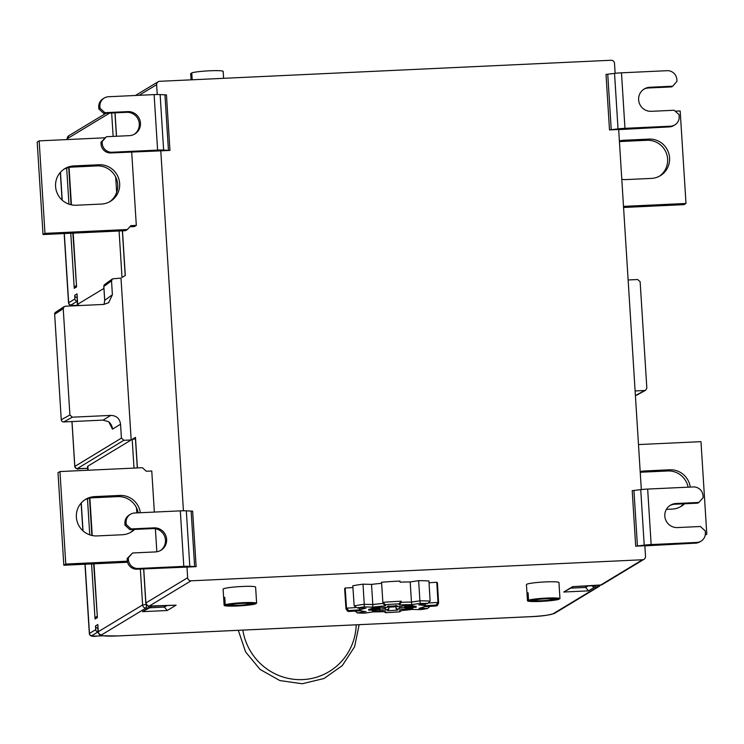 <?xml version="1.0" encoding="UTF-8"?>
<svg xmlns="http://www.w3.org/2000/svg" width="744" height="744" viewBox="0 0 744 744"><rect width="100%" height="100%" fill="white"/><g stroke="black" fill="none" stroke-linecap="round" stroke-linejoin="round"><path stroke-width="1.12" d="M109.442 201.894A19.781 19.4 58.9 0 0 97.027 165.921L71.843 167.102A19.781 19.4 58.9 0 0 63.845 169.269M76.269 205.232A19.781 19.4 -121.1 0 1 64.802 168.646A19.781 19.4 -121.1 0 1 73.796 165.921L98.971 164.75A19.781 19.4 -121.1 0 1 110.438 201.326A19.781 19.4 -121.1 0 1 101.444 204.061L76.269 205.232M131.697 151.971L136.31 225.395L134.357 226.576L129.809 226.781M136.31 225.395L130.823 225.646L127.391 229.524L125.438 230.696L43.022 234.546L37.2 142.039L39.153 140.867L104.923 137.798M102.998 420.109L63.724 421.941L72.345 417.189L110.81 415.403C116.483 415.608 119.728 418.547 120.547 424.219L121.421 438.095L123.857 440.299L131.177 439.974L120.993 278.098L112.456 278.87L111.526 280.86L112.4 294.745L108.55 302.808M80.333 305.514A23.269 2.139 -3.6 0 1 77.348 304.659A23.269 2.139 -3.6 0 1 77.674 304.268L103.937 288.402M76.892 297.479A2.325 2.279 -121.1 0 1 74.679 295.275L74.912 298.976A2.325 2.279 58.9 0 0 77.125 301.181M122.481 230.835L125.29 275.503L122.007 277.484L119.087 230.993M615.13 73.321L614.507 63.342A3.255 3.199 58.9 0 0 611.094 60.255L159.625 81.31A3.255 3.199 58.9 0 0 156.631 84.695L157.244 94.525M102.235 143.415A9.309 9.123 58.9 0 0 111.972 152.241L157.607 150.111L154.12 94.609L108.485 96.739A9.309 9.123 58.9 0 0 99.91 106.42L100.022 108.271L104.895 112.679L127.791 111.609A12.099 11.867 -121.1 0 1 134.803 133.994A12.099 11.867 -121.1 0 1 129.298 135.659L106.411 136.729L102.123 141.565L102.235 143.415L101.063 144.122A9.309 9.123 -121.1 0 0 110.81 152.948L160.788 150.837L183.433 510.775M128.424 559.674A9.309 9.123 58.9 0 0 138.161 568.49L183.796 566.37L180.308 510.868L134.673 512.997A9.309 9.123 58.9 0 0 126.099 522.669L126.21 524.52L131.083 528.928L153.98 527.868A12.099 11.867 -121.1 0 1 160.992 550.244A12.099 11.867 -121.1 0 1 155.487 551.918L132.599 552.978L128.312 557.823L128.424 559.674L127.252 560.381A9.309 9.123 -121.1 0 0 136.989 569.197L186.977 567.086L187.646 577.725A3.255 3.199 58.9 0 0 191.059 580.813L149.293 606.044L175.445 605.17M137.287 467.948L135.371 437.491A6.984 0.642 -3.6 0 1 135.473 437.379L132.19 439.36L135.464 438.904M97.697 628.169A2.325 2.279 -121.1 0 1 95.483 625.964L95.716 629.666A2.325 2.279 58.9 0 0 97.929 631.87M131.177 439.974L87.857 466.144A23.269 2.139 176.4 0 0 87.532 466.534L87.764 470.255M66.672 168.06L68.95 204.163M70.773 233.244L74.242 288.337A2.325 2.279 58.9 0 1 75.33 286.235L76.158 285.743M127.336 561.181L65.779 564.054L59.957 471.557L142.374 467.706L146.27 471.24L151.767 470.98L154.352 512.077M155.394 528.733L156.845 551.769M87.476 498.75L89.754 534.852M91.577 563.933L95.046 619.027A2.325 2.279 58.9 0 1 96.134 616.925L96.962 616.432M72.345 417.189L69.908 414.985L63.221 308.63L64.226 306.575L65.36 306.212L103.825 304.417L108.698 302.706M97.948 632.112L97.827 624.551L98.273 631.721A23.269 2.139 176.4 0 0 97.948 632.112C99.408 635.125 100.97 636.353 102.616 635.785L117.961 635.934L530.054 616.711A3.255 0.567 87.3 0 1 529.998 616.702M573.159 586.625L600.761 584.989L642.518 559.758L191.059 580.813M430.413 606.007L427.493 608.536L419.021 608.313A32.448 2.985 176.4 0 0 424.461 606.713L437.295 605.635L438.607 603.049L437.416 582.915A46.472 4.278 176.4 0 0 436.784 582.273L429.046 582.757M419.597 604.76L427.614 603.561L430.116 601.133L428.935 580.999A46.472 4.278 176.4 0 0 418.639 580.664L410.186 581.957A34.838 3.209 176.4 0 0 400.067 582.171L399.993 581.073A46.472 4.278 176.4 0 0 381.542 582.236L381.607 583.333A34.838 3.209 176.4 0 0 371.535 584.393L362.998 584.17A46.472 4.278 176.4 0 0 352.814 585.788L354.172 605.904L357.39 607.997L365.062 608.192M352.935 587.546L345.188 588.039A46.472 4.278 176.4 0 0 344.639 588.755L345.979 608.871L347.606 611.27L360.068 610.759M528.138 593.359L527.003 593.405A16.284 1.497 176.4 0 0 527.003 593.405L526.445 584.579A16.284 1.497 -3.6 0 1 526.678 584.31A16.284 1.497 -3.6 0 1 544.022 581.985A16.284 1.497 -3.6 0 1 558.958 582.533L559.507 591.322A16.284 1.497 176.4 0 0 559.497 591.285L559.972 598.688A16.284 1.497 176.4 0 0 546.449 598.092A16.284 1.497 176.4 0 0 528.566 600.148L528.101 592.754A16.284 1.497 176.4 0 0 527.226 593.098A16.284 1.497 176.4 0 0 526.994 593.368L527.468 600.808A16.284 1.497 176.4 0 0 540.99 601.394A16.284 1.497 176.4 0 0 558.874 599.348L558.837 598.734M223.656 597.944L223.107 589.155A16.284 1.497 -3.6 0 1 223.33 588.885A16.284 1.497 -3.6 0 1 240.684 586.551A16.284 1.497 -3.6 0 1 255.62 587.109L256.168 595.898A16.284 1.497 176.4 0 0 256.159 595.86L256.624 603.263A16.284 1.497 176.4 0 0 243.111 602.668A16.284 1.497 176.4 0 0 225.227 604.723L224.753 597.32A16.284 1.497 176.4 0 0 223.888 597.664A16.284 1.497 176.4 0 0 223.656 597.944A16.284 1.497 176.4 0 0 223.665 597.981L224.13 605.384A16.284 1.497 176.4 0 0 237.643 605.969A16.284 1.497 176.4 0 0 255.536 603.923L255.499 603.31M642.518 559.758A3.255 3.199 58.9 0 0 645.522 556.373L644.853 545.733L635.692 546.161L632.205 490.659L640.733 489.645A9.309 0.856 -3.6 0 1 647.661 489.068L651.158 544.571A9.309 0.856 176.4 0 0 644.22 545.147L635.692 546.161M641.319 489.571L618.664 129.484L609.503 129.912L606.016 74.409L614.544 73.396A9.309 0.856 -3.6 0 1 621.473 72.819L624.969 128.321A9.309 0.856 176.4 0 0 618.031 128.898L609.503 129.912M595.088 585.612A3.255 0.567 -92.7 0 1 594.735 587.09L597.479 586.97A3.255 3.199 58.9 0 0 600.166 585.193A3.255 3.255 0 0 1 598.966 586.514L554.633 613.298A3.255 3.199 58.9 0 1 553.145 613.754L597.479 586.97A3.255 0.567 -92.7 0 0 597.832 585.463M585.537 586.058L585.63 587.453L588.495 590.866L594.735 587.09A3.255 3.199 -121.1 0 1 591.964 585.761M573.438 586.625L563.766 592.019L572.666 586.644M180.308 510.868A9.309 0.856 -3.6 0 1 186.326 510.84L192.64 511.156L196.137 566.658L186.977 567.086M154.12 94.609A9.309 0.856 -3.6 0 1 160.137 94.59L166.451 94.907L169.948 150.409L160.788 150.837M196.137 566.658L189.813 566.342A9.309 0.856 176.4 0 0 183.796 566.37M131.083 528.928L129.912 529.635L125.038 525.227L124.927 523.376A9.309 9.123 -121.1 0 1 129.27 514.988L130.442 514.281M126.21 524.52L125.038 525.227M160.397 550.579A12.099 11.867 58.9 0 0 152.808 528.575L129.912 529.635M127.252 560.381L127.14 558.53L132.599 552.978M127.14 558.53L128.312 557.823M169.948 150.409L163.624 150.083A9.309 0.856 176.4 0 0 157.607 150.111M104.895 112.679L103.723 113.386L98.85 108.977L98.738 107.127A9.309 9.123 -121.1 0 1 103.081 98.729L104.253 98.022M100.022 108.271L98.85 108.977M134.208 134.329A12.099 11.867 58.9 0 0 126.62 112.316L103.723 113.386M101.063 144.122L100.951 142.271L106.411 136.729M100.951 142.271L102.123 141.565M77.348 304.659L77.023 293.861L77.674 304.268M192.194 79.794L191.757 72.847A16.284 1.497 -3.6 0 1 209.65 70.792A16.284 1.497 -3.6 0 1 223.163 71.377L223.6 78.325M191.794 73.451L190.669 73.507L191.069 79.841M624.969 128.321L670.595 126.192A9.309 9.123 58.9 0 0 679.179 116.51L679.058 114.66L674.185 110.252L651.298 111.321A12.099 11.867 -121.1 0 1 644.285 88.936A12.099 11.867 -121.1 0 1 649.782 87.271L672.678 86.202L676.966 81.366L676.845 79.515A9.309 9.123 58.9 0 0 667.108 70.689L621.473 72.819M618.673 129.605L669.433 126.898A9.309 9.123 -121.1 0 0 673.664 125.615L674.827 124.908M672.678 86.202L671.506 86.909L648.61 87.978A12.099 11.867 58.9 0 0 643.709 89.308M651.158 544.571L696.784 542.441A9.309 9.123 58.9 0 0 705.368 532.76L705.247 530.918L700.374 526.501L677.486 527.57A12.099 11.867 -121.1 0 1 670.474 505.185A12.099 11.867 -121.1 0 1 675.971 503.521L698.867 502.451L703.154 497.615L703.034 495.764A9.309 9.123 58.9 0 0 693.296 486.939L647.661 489.068M644.862 545.854L695.621 543.148A9.309 9.123 -121.1 0 0 699.844 541.865L701.015 541.158M698.867 502.451L697.695 503.158L674.799 504.227A12.099 11.867 58.9 0 0 669.898 505.557M164.294 605.7L164.387 607.095L167.251 610.508L142.523 611.661L148.763 607.894A3.255 3.199 58.9 0 0 151.358 606.295A3.255 3.255 0 0 1 150.251 607.448L142.523 611.661M146.382 604.751A3.255 0.567 -92.7 0 1 146.019 608.025L148.763 607.894A3.255 0.567 -92.7 0 0 149.126 606.239M101.686 634.809L146.019 608.025A3.255 3.199 -121.1 0 1 142.606 604.937L98.273 631.721A3.255 3.199 -121.1 0 0 101.686 634.809A20.014 1.841 176.4 0 0 118.017 635.915A3.255 0.567 87.3 0 1 117.961 635.934M635.116 390.944L644.685 390.498L645.662 390.228L646.834 388.08L640.138 281.725L637.701 279.521L628.131 279.967M110.81 415.403L103.072 420.1L108.745 421.746L112.465 429.139L112.344 427.902C111.814 425.456 110.605 423.41 108.698 421.755L108.698 421.709M108.745 421.746L103.035 420.109L63.696 421.95A2.325 2.288 -118.8 0 1 61.296 419.728L69.908 414.985M103.844 286.524L104.718 300.334L104.058 304.398L104.718 300.334L112.4 294.745M680.156 506.934A19.781 19.4 58.9 0 0 683.662 503.818M688.107 487.181A19.781 19.4 58.9 0 0 667.731 470.971L642.556 472.142A19.781 19.4 58.9 0 0 640.24 472.394M638.491 444.568L700.978 441.657L706.8 534.155L705.34 534.229M666.382 509.37L672.158 509.101A19.781 19.4 -121.1 0 0 684.526 503.772M640.193 471.659A19.781 19.4 -121.1 0 1 644.499 470.961L669.684 469.789A19.781 19.4 -121.1 0 1 690.237 487.088M706.8 534.155L705.21 535.113M675.236 111.2L680.174 110.968L685.996 203.465L684.043 204.647L623.574 207.464M659.351 176.244A19.781 19.4 58.9 0 0 646.927 140.281L621.751 141.453A19.781 19.4 58.9 0 0 619.436 141.704M685.996 203.465L623.5 206.386M621.798 179.295A19.781 19.4 -121.1 0 0 626.169 179.583L651.353 178.411A19.781 19.4 -121.1 0 0 668.698 153.115A19.781 19.4 -121.1 0 0 648.88 139.1L623.695 140.272L621.751 141.453M619.389 140.969A19.781 19.4 -121.1 0 1 623.695 140.272M355.399 607.606L346.518 608.164L345.188 588.039M371.535 584.393L372.8 604.528L364.253 604.305L362.998 584.17M381.542 582.236L382.881 602.361L385.355 604.695L385.429 605.783L382.946 603.458L381.607 583.333M400.067 582.171L399.993 581.073M418.639 580.664L419.914 600.808L411.469 602.091L410.186 581.957M436.784 582.273L437.993 602.408L436.124 605.058L424.406 605.793L426.182 603.151M419.225 604.835L427.186 603.607A44.082 4.055 176.4 0 0 420.23 603.384L411.851 604.658A32.448 2.985 176.4 0 0 399.091 604.919L401.258 602.305A34.773 3.199 176.4 0 1 411.469 602.091L411.851 604.658M385.429 605.783L372.735 607.123L372.8 604.528A34.773 3.199 176.4 0 1 382.946 603.458L382.881 602.361A46.407 4.269 176.4 0 1 401.193 601.208L399.026 603.84A44.082 4.055 176.4 0 0 385.355 604.695M404.457 605.746L404.987 607.718L399.649 607.569L398.459 609.085A14.313 1.321 -3.6 0 1 397.501 609.178L396.022 607.932L396.068 608.62L395.864 605.849L396.022 607.932M396.068 608.62L397.556 610.136L387.587 610.768L388.88 609.076L388.731 606.295L388.88 609.076M388.842 608.387L387.531 609.81A14.313 1.321 -3.6 0 1 386.573 609.829L385.197 608.48L379.924 609.299L379.273 610.973A24.329 2.241 -3.6 0 1 372.186 610.768L372.791 610.666M380.026 607.271L379.477 609.624A14.313 1.321 -3.6 0 1 379.077 609.569L378.557 608.09M371.051 608.564L368.699 610.22L369.005 609.28M378.928 608.657L379.022 608.648A14.313 1.321 -3.6 0 1 379.412 608.536L380.007 607.002M386.08 607.429L386.424 607.439A14.313 1.321 -3.6 0 1 387.382 607.346L388.684 605.839M387.726 606.36L396.887 605.783M395.864 605.393L397.352 606.723A14.313 1.321 -3.6 0 1 398.31 606.695L398.654 606.639M404.624 605.449L405.396 606.899A14.313 1.321 -3.6 0 1 405.796 606.965L405.889 606.955M415.822 606.332L416.231 607.225L413.692 605.876M406.187 606.351L405.861 607.885A14.313 1.321 -3.6 0 1 405.461 607.997L412.846 608.211A24.329 2.241 -3.6 0 1 405.833 609.299L404.987 607.718M419.021 608.313L419.765 608.192M401.528 610.582L399.705 611.828L399.454 610.75A32.448 2.985 176.4 0 0 412.148 609.41L420.639 609.643L427.493 608.536A44.082 4.055 176.4 0 1 420.62 609.624L412.148 609.41L399.64 610.74M399.454 610.75L399.928 610.703M383.699 611.698L385.857 612.693A44.082 4.055 176.4 0 0 399.519 611.828M354.479 610.787L357.697 612.926A44.082 4.055 176.4 0 0 364.644 613.149L373.042 611.866A32.448 2.985 176.4 0 0 385.783 611.605L385.308 611.624M385.597 611.624L373.023 611.884L364.634 613.168L357.25 612.926L365.313 611.624M345.979 608.871A46.407 4.269 176.4 0 1 346.518 608.164L348.704 610.554A44.082 4.055 176.4 0 0 348.759 611.475M365.862 608.211A32.448 2.985 176.4 0 0 360.412 609.82L358.329 607.42M365.444 608.22L357.39 607.997A44.082 4.055 176.4 0 1 364.262 606.899L364.253 604.305A46.407 4.269 176.4 0 0 354.172 605.904M430.116 601.133A46.407 4.269 176.4 0 0 419.914 600.808L420.23 603.384M412.846 608.211L405.461 607.997L404.624 605.718M385.122 607.42L385.197 608.48M399.649 607.569L399.584 606.509M379.914 609.299L380.203 607.271M372.763 608.22L372.037 608.322A24.329 2.241 -3.6 0 1 379.04 607.225L379.152 607.234M405.499 605.579L405.601 605.56A24.329 2.241 -3.6 0 1 412.697 605.765L411.962 605.756M527.468 600.808L534.592 600.473L534.555 599.869M551.695 598.808L551.75 599.673A9.309 0.856 -3.6 0 1 542.162 600.687A9.309 0.856 -3.6 0 1 534.592 600.473M528.566 600.148L535.689 599.813A9.309 0.856 -3.6 0 1 545.278 598.808A9.309 0.856 -3.6 0 1 552.848 599.013L559.972 598.688M551.75 599.673L558.874 599.348M224.8 597.934L223.665 597.981M224.13 605.384L231.254 605.049L231.217 604.444M248.357 603.384L248.412 604.249A9.309 0.856 -3.6 0 1 238.815 605.263A9.309 0.856 -3.6 0 1 231.254 605.049M225.227 604.723L232.351 604.388A9.309 0.856 -3.6 0 1 241.939 603.375A9.309 0.856 -3.6 0 1 249.5 603.589L256.624 603.263M248.412 604.249L255.536 603.923M73.2 233.132L76.585 286.924L72.847 233.151M127.568 562.259L63.826 565.235L58.004 472.728L59.957 471.557M138.198 512.83A19.781 19.4 58.9 0 0 117.831 496.611L92.647 497.792A19.781 19.4 58.9 0 0 84.649 499.949M130.247 532.583A19.781 19.4 58.9 0 0 133.762 529.458M140.328 512.728A19.781 19.4 -121.1 0 0 119.784 495.43L94.6 496.611A19.781 19.4 -121.1 0 0 77.255 521.897A19.781 19.4 -121.1 0 0 97.073 535.922L122.248 534.75A19.781 19.4 -121.1 0 0 134.627 529.421M65.779 564.054L63.826 565.235M127.391 229.524L44.975 233.365L43.022 234.546M44.975 233.365L39.153 140.867M94.004 563.822L97.39 617.613L93.651 563.84M71.843 167.102L73.796 165.921M98.971 164.75L97.027 165.921M74.679 295.275L77.023 293.861M64.31 233.551L68.671 302.743L74.912 298.976M60.459 172.245L62.217 200.183M66.96 139.565L68.774 135.752A3.255 3.199 58.9 0 0 67.258 138.691L67.313 139.547M66.932 139.082A23.269 2.139 -3.6 0 1 67.258 138.691L109.591 113.116M116.659 192.417L115.692 177.072M113.135 136.412L111.665 113.014M115.05 112.856L116.529 136.254M139.054 95.316L156.631 84.695M187.646 577.725L145.889 602.956L143.741 568.89M137.398 467.939L135.473 437.379M132.19 439.36L134.004 468.097M136.496 507.761L136.822 512.895M140.356 569.048L142.606 604.937L146.196 604.463M95.483 625.964L97.827 624.551M85.123 564.24L89.475 633.432L95.716 629.666M81.263 502.935L83.021 530.872M87.857 466.144L88.118 470.236M69.062 167.428L71.424 204.851M76.585 286.924L74.242 288.337M89.875 498.117L92.228 535.541M97.39 617.613L95.046 619.027M79.171 468.729L87.643 468.348L77.264 468.627A2.325 2.288 -121.3 0 1 74.828 466.423L121.421 438.095M123.857 440.299L77.264 468.627M97.529 636.027L97.566 636.036C92.405 636.883 89.661 636.064 89.336 633.59A9.309 0.856 -3.6 0 1 89.475 633.432A2.325 2.279 58.9 0 0 91.903 635.636L97.938 632M102.728 635.804L97.604 636.027A6.984 0.642 -3.6 0 1 91.903 635.636M588.495 590.866L563.766 592.019M118.017 635.915L530.1 616.692A20.014 1.841 176.4 0 0 553.145 613.754M167.251 610.508L176.142 605.132M596.372 585.537A3.255 0.567 -92.7 0 0 596.418 585.547C603.524 584.914 600.055 585.147 602.24 584.533A3.255 3.199 -121.1 0 1 600.761 584.989M572.908 586.644L596.418 585.547A3.255 0.567 -92.7 0 0 596.474 585.537M102.672 635.794L97.604 636.027M530.1 616.692A3.255 0.567 87.3 0 1 530.054 616.711C541.065 616.339 549.258 615.204 554.633 613.298M588.132 585.937L585.63 587.453L570.936 588.132M136.989 569.197L138.161 568.49M194.63 566.668L191.143 511.165M186.326 510.84L189.813 566.342M152.808 528.575L153.98 527.868M124.927 523.376L126.099 522.669M110.81 152.948L111.972 152.241M168.442 150.418L164.954 94.916M160.137 94.59L163.624 150.083M126.62 112.316L127.791 111.609M98.738 107.127L99.91 106.42M76.762 305.347L78.566 305.254L76.762 305.347C71.601 306.193 68.857 305.375 68.532 302.901A9.309 0.856 -3.6 0 1 68.671 302.743A2.325 2.279 58.9 0 0 71.099 304.956L77.134 301.311M76.799 305.338A6.984 0.642 -3.6 0 1 71.099 304.956M670.595 126.192L669.433 126.898M607.746 74.26L611.243 129.763M618.031 128.898L614.544 73.396M648.61 87.978L649.782 87.271M696.784 542.441L695.621 543.148M633.934 490.519L637.431 546.012M644.22 545.147L640.733 489.645M674.799 504.227L675.971 503.521M152.232 606.248A3.255 0.567 -92.7 0 0 152.287 606.267C147.479 605.318 149.488 608.592 145.787 603.068A6.984 0.642 176.4 0 1 145.889 602.956A3.255 3.199 58.9 0 0 149.293 606.044M175.798 605.17L152.287 606.267A3.255 0.567 -92.7 0 0 152.334 606.248M149.693 607.783L164.387 607.095L166.888 605.579M74.837 466.553L72.001 421.56M120.547 424.219L112.465 429.139M71.945 421.56L74.772 466.497C76.297 468.906 77.748 469.659 79.134 468.739L79.097 468.739M111.526 280.86L103.844 286.459A2.325 2.288 -126.1 0 1 104.774 284.468A2.325 2.325 0 0 0 103.816 286.496L104.69 300.371M54.665 314.331L61.259 419.774L54.656 314.256A2.325 2.279 -123.3 0 1 55.688 312.201A2.325 2.325 0 0 0 54.628 314.303L63.221 308.63M63.659 421.941L63.724 421.941A2.325 2.325 0 0 1 61.259 419.774M242.851 630.103A57.855 56.739 58.9 0 0 302.808 679.588A57.855 56.739 58.9 0 0 356.199 624.821M644.685 390.498L635.999 395.25M636.074 395.25L636.036 395.259A2.325 2.325 0 0 0 637.069 394.962A2.325 2.288 -118.8 0 1 636.074 395.25M644.499 470.961L642.556 472.142M669.684 469.789L667.731 470.971M648.88 139.1L646.927 140.281M438.607 603.049A46.407 4.269 176.4 0 0 437.993 602.408L429.111 602.966M436.179 605.969A44.082 4.055 176.4 0 0 436.124 605.058M424.406 605.793A32.448 2.985 176.4 0 0 418.807 604.881M385.783 611.605L385.857 612.693M360.468 610.731A32.448 2.985 176.4 0 0 366.076 611.642M360.412 609.82L348.704 610.554M372.735 607.123L364.262 606.899M399.091 604.919L399.026 603.84M405.833 609.299L398.459 609.085M397.501 609.178L397.556 610.136M387.587 610.768L387.531 609.81M386.573 609.829L379.273 610.973M379.077 609.569L368.699 610.22M368.643 609.299L379.022 608.648M379.412 608.536L372.037 608.322M379.04 607.225L386.424 607.439M387.382 607.346L387.317 606.388M397.287 605.765L397.352 606.723M398.31 606.695L405.601 605.56M412.697 605.765L405.396 606.899M405.796 606.965L416.175 606.314M416.231 607.225L405.861 607.885M395.929 606.723A21.074 1.934 -3.6 0 1 388.777 607.169M119.784 495.43L117.831 496.611M92.647 497.792L94.6 496.611M89.336 633.59L84.974 564.24M82.872 530.732L81.133 503.084M602.24 584.533L643.997 559.311M135.427 95.483L158.147 81.756M114.948 112.865L116.417 136.264M122.369 230.845L125.187 275.559M68.774 135.752L105.974 113.283M68.532 302.901L64.17 233.56M62.068 200.043L60.32 172.394M145.787 603.068L143.638 568.89M64.226 306.575L55.67 312.21M104.774 284.468L112.418 278.898M238.303 630.317L245.567 651.884L260.075 669.433L279.837 680.565L302.157 683.745L323.975 678.528L342.287 665.629L354.572 646.815L359.157 624.681M645.662 390.228L637.05 394.971M436.403 605.969L424.685 606.704M419.477 608.257L425.354 606.49M385.671 612.712L399.705 611.828M359.566 610.629L365.611 611.642M360.254 610.759L348.527 611.494M368.829 609.299L378.975 608.657M386.248 607.448L379.096 607.244L372.604 608.248M397.101 605.783L387.512 606.388M398.477 606.676L405.554 605.579M412.12 605.765L405.536 605.579M405.852 606.965L415.998 606.332M71.061 204.767L68.718 167.502M89.522 498.192L91.865 535.457"/></g></svg>
